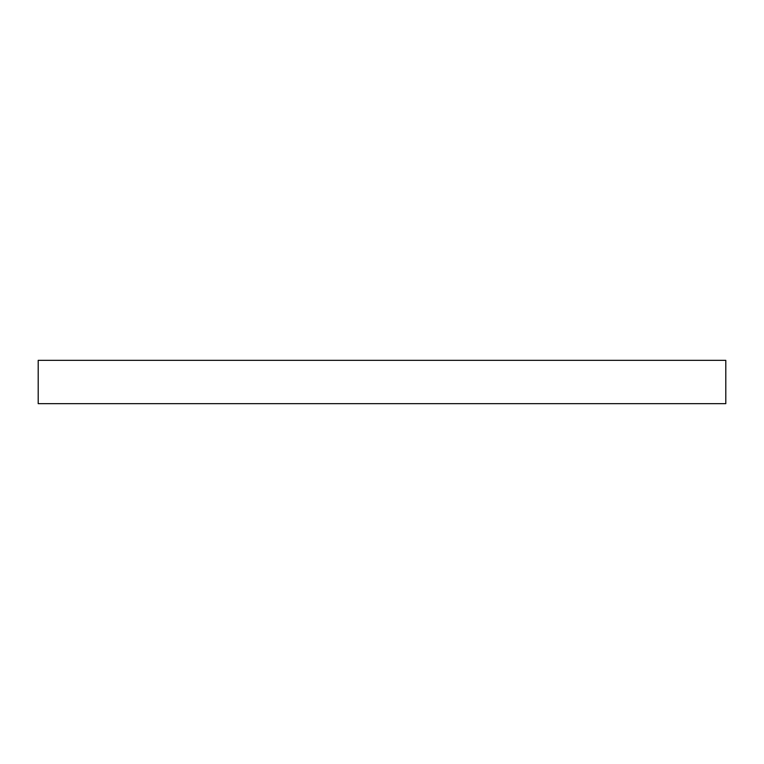 <?xml version="1.0" encoding="UTF-8"?>
<svg xmlns="http://www.w3.org/2000/svg" width="764" height="764" viewBox="0 0 764 764"><rect width="100%" height="100%" fill="white"/><g stroke="black" fill="none" stroke-linecap="round" stroke-linejoin="round"><path stroke-width="1.15" d="M725.8 403.659L725.8 360.341L38.2 360.341L38.2 403.659L725.8 403.659"/></g></svg>
